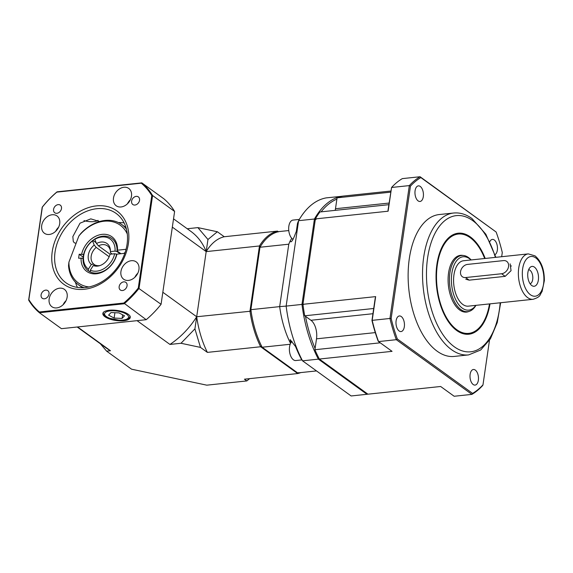 <?xml version="1.0" encoding="UTF-8"?>
<svg xmlns="http://www.w3.org/2000/svg" width="573" height="573" viewBox="0 0 573 573"><rect width="100%" height="100%" fill="white"/><g stroke="black" fill="none" stroke-linecap="round" stroke-linejoin="round"><path stroke-width="0.86" d="M162.825 292.259L196.689 316.747A72.048 54.951 125.9 0 1 169.945 344.437L181.004 343.27L194.92 328.852L200.478 347.403L207.369 352.388A72.048 38.448 -96 0 1 196.689 316.747L194.92 328.852M169.945 344.437L137.069 320.665M300.782 372.586A72.048 38.448 -96 0 1 297.709 373.553L244.435 379.19L246.841 380.93L206.796 385.171L131.568 369.191L106.614 351.142L110.467 350.733L77.591 326.961M298.426 372.6L297.709 373.553L260.643 346.751A72.048 38.448 -96 0 1 249.964 311.103L259.462 245.96A72.048 38.448 -96 0 1 277.518 231.098L278.378 231.721M207.369 352.388L260.643 346.751L261.596 345.97M200.478 347.403L181.004 343.27M207.956 239.493L206.187 251.604A72.048 38.448 -96 0 1 224.244 236.742L217.353 231.757L207.956 239.493L197.878 227.617L187.228 228.749M173.533 218.85L190.866 231.377A72.048 54.951 125.9 0 1 206.187 251.604L172.33 227.116M217.353 231.757L197.878 227.617M224.244 236.742L277.518 231.098L278.242 231.9M106.614 351.142L100.318 343.728M251.16 311.146L196.689 316.747L206.187 251.604L259.462 245.96L260.6 246.419M249.62 378.646L246.841 380.93M110.467 350.733A72.048 54.951 125.9 0 1 106.42 348.148L77.183 327.004M484.686 258.509A49.937 26.652 84 0 0 470.225 237.709A49.937 26.652 84 0 0 458.257 234.049L457.755 234.099A49.937 26.652 84 0 0 436.877 264.583M441.475 307.988A49.937 26.652 84 0 0 468.27 333.414L468.771 333.364A49.937 26.652 84 0 0 489.492 303.912M490.001 303.855A50.789 27.11 -96 0 1 468.621 334.238A50.789 27.11 -96 0 1 441.539 308.167A50.789 27.11 -96 0 1 436.905 264.389A50.789 27.11 -96 0 1 470.34 236.921A50.789 27.11 -96 0 1 485.195 258.452M401.272 316.54A7.85 4.19 84 0 0 399.388 315.959A7.85 4.19 84 0 0 396.05 324.203A7.85 4.19 84 0 0 401.043 331.566A7.85 4.19 84 0 0 404.459 325.063A7.85 4.19 84 0 0 401.272 316.54M475.296 370.072A7.85 4.19 84 0 0 473.413 369.492A7.85 4.19 84 0 0 470.075 377.743A7.85 4.19 84 0 0 475.067 385.099A7.85 4.19 84 0 0 478.484 378.595A7.85 4.19 84 0 0 475.296 370.072M495.043 254.656A7.85 4.19 84 0 0 497.45 247.536A7.85 4.19 84 0 0 494.277 239.972A7.85 4.19 84 0 0 492.393 239.399A7.85 4.19 84 0 0 489.865 241.605M420.253 186.44A7.85 4.19 84 0 0 418.369 185.867A7.85 4.19 84 0 0 415.031 194.111A7.85 4.19 84 0 0 420.023 201.474A7.85 4.19 84 0 0 423.44 194.97A7.85 4.19 84 0 0 420.253 186.44M453.608 213.02L439.212 214.546A71.338 38.069 84 0 0 408.134 273.672A71.338 38.069 84 0 0 437.135 351.192A71.338 38.069 84 0 0 454.231 356.427L468.628 354.902A71.338 38.069 -96 0 1 451.531 349.666A71.338 38.069 -96 0 1 422.537 272.154A71.338 38.069 -96 0 1 453.608 213.02C459.933 212.425 466.064 214.273 471.994 218.564L485.847 234.221L495.867 257.327M389.088 203.057L335.484 208.73L337.074 197.828A99.874 53.296 -96 0 1 343.112 196.088L390.843 191.031M319.34 359.042L367.938 394.188L440.651 386.489L454.16 396.258L471.916 394.382L396.308 339.696L378.552 341.58L392.054 351.349L319.34 359.042A99.874 53.296 -96 0 1 314.914 349.731L316.504 338.829A14.268 7.614 -96 0 0 310.946 320.278L304.743 315.795A99.874 53.296 -96 0 1 302.938 304.313L375.652 296.621L372.185 320.35L389.948 318.473L409.33 185.595L391.574 187.471L388.107 211.208L315.394 218.907L302.938 304.313M315.394 218.907A99.874 53.296 -96 0 1 319.884 211.981L388.852 204.676M335.484 208.73A14.268 7.614 -96 0 1 335.176 210.363M388.107 211.208A95.519 15.464 -78 0 0 388.05 210.133L391.574 187.471A114.142 60.917 84 0 1 402.325 178.618L420.081 176.742L496.132 232.015L420.847 177.573A113.282 60.459 84 0 0 410.461 186.125L391.158 318.438A113.282 60.459 84 0 0 397.304 338.951L472.589 393.4A113.282 60.459 84 0 0 482.982 384.848L489.471 340.355M337.074 197.828L390.679 192.156M304.743 315.795L373.703 308.489M380.25 342.812L314.914 349.731M501.676 256.711L502.285 252.528A113.282 60.459 84 0 0 496.132 232.015M482.982 384.848L482.667 385.529A114.142 60.917 -96 0 1 471.916 394.382L472.589 393.4M397.304 338.951L396.308 339.696A114.142 60.917 -96 0 1 389.948 318.473L391.158 318.438M371.956 320.472L372.185 320.35A114.142 60.917 84 0 0 378.552 341.58L378.108 340.985A113.282 60.459 -96 0 1 371.956 320.472L375.165 298.49A95.519 15.464 -78 0 0 375.652 296.621M410.461 186.125L409.33 185.595A114.142 60.917 -96 0 1 420.081 176.742L420.847 177.573M463.056 255.451A28.535 15.227 84 0 0 460.513 255.329A28.535 15.227 84 0 0 448.373 285.311A28.535 15.227 84 0 0 466.522 312.084A28.535 15.227 84 0 0 468.979 311.426M458.257 234.049A49.937 26.652 84 0 0 437.013 286.514A49.937 26.652 84 0 0 468.771 333.364M530.125 283.785A7.134 3.81 84 0 0 532.818 277.568A7.134 3.81 84 0 0 529.918 270.205A7.134 3.81 84 0 0 528.635 269.682M534.451 267.14A9.985 5.329 -96 0 1 538.391 279.782A9.985 5.329 -96 0 1 532.159 285.791A9.985 5.329 -96 0 1 527.812 276.902A9.985 5.329 -96 0 1 530.204 267.297A9.985 5.329 -96 0 1 534.451 267.14M470.992 259.956A26.824 14.318 84 0 0 452.068 271.989A26.824 14.318 84 0 0 462.311 308.159A26.824 14.318 84 0 0 475.798 305.359M475.955 305.345A28.249 15.077 -96 0 1 467.69 311.669A28.249 15.077 -96 0 1 460.921 309.599A28.249 15.077 -96 0 1 449.44 278.901A28.249 15.077 -96 0 1 461.745 255.486A28.249 15.077 -96 0 1 471.142 259.941M533.112 299.292L468.32 306.154A22.827 12.183 -96 0 1 462.848 304.478A22.827 12.183 -96 0 1 453.572 279.674A22.827 12.183 -96 0 1 463.514 260.751L528.306 253.889L535.067 255.88C541.313 261.274 544.407 269.532 544.35 280.641L542.065 291.557C539.594 294.851 541.256 296.678 533.112 299.292A22.827 12.183 -96 0 1 527.64 297.616A22.827 12.183 -96 0 1 518.364 272.812A22.827 12.183 -96 0 1 528.306 253.889M465.777 279.216L469.194 280.154L505.185 276.344L511.052 270.692L510.135 263.852M511.474 265.979A7.134 5.444 -54.1 0 0 510.994 266.008M467.518 264.411A7.134 5.444 -54.1 0 0 461.115 269.647A7.134 5.444 -54.1 0 0 462.382 276.766A7.134 5.444 -54.1 0 0 465.598 277.554L501.597 273.744A7.134 5.444 -54.1 0 0 508.007 268.508A7.134 5.444 -54.1 0 0 506.74 261.395A7.134 5.444 -54.1 0 0 503.517 260.6L467.518 264.411M44.422 298.798A4.706 3.588 -54.1 0 0 48.648 295.346A4.706 3.588 -54.1 0 0 47.81 290.647A4.706 3.588 -54.1 0 0 42.144 292.359A4.706 3.588 -54.1 0 0 42.295 298.275A4.706 3.588 -54.1 0 0 44.422 298.798M56.892 213.306A4.706 3.588 -54.1 0 0 61.125 209.847A4.706 3.588 -54.1 0 0 60.287 205.155A4.706 3.588 -54.1 0 0 54.614 206.867A4.706 3.588 -54.1 0 0 54.764 212.784A4.706 3.588 -54.1 0 0 56.892 213.306M134.949 205.041A4.706 3.588 -54.1 0 0 139.182 201.589A4.706 3.588 -54.1 0 0 138.344 196.89A4.706 3.588 -54.1 0 0 132.671 198.602A4.706 3.588 -54.1 0 0 132.821 204.518A4.706 3.588 -54.1 0 0 134.949 205.041M122.479 290.532A4.706 3.588 -54.1 0 0 126.705 287.08A4.706 3.588 -54.1 0 0 125.867 282.382A4.706 3.588 -54.1 0 0 120.201 284.093A4.706 3.588 -54.1 0 0 120.351 290.01A4.706 3.588 -54.1 0 0 122.479 290.532M99.566 221.529L90.799 218.857L80.019 223.176L72.843 236.606L73.287 241.462L74.318 242.816L76.087 243.317M123.811 320.73A13.838 5.057 -171.7 0 0 130.257 317.421A13.838 5.057 -171.7 0 0 117.286 310.48A13.838 5.057 -171.7 0 0 102.875 313.424A13.838 5.057 -171.7 0 0 109.515 318.975A13.838 5.057 -171.7 0 0 123.811 320.73M85.313 287.546A42.803 32.647 -54.1 0 0 123.754 256.138A42.803 32.647 -54.1 0 0 116.147 213.443A42.803 32.647 -54.1 0 0 64.613 228.992A42.803 32.647 -54.1 0 0 65.981 282.804A42.803 32.647 -54.1 0 0 85.313 287.546M84.238 289.286A45.274 34.53 125.9 0 1 60.387 230.224A45.274 34.53 125.9 0 1 126.332 223.241A45.274 34.53 125.9 0 1 84.238 289.286M77.462 287.41A42.803 32.647 125.9 0 1 75.414 282.167M118.496 222.596A42.803 32.647 125.9 0 1 124.112 222.897M56.713 307.909A10.701 8.158 -54.1 0 0 66.318 300.051A10.701 8.158 -54.1 0 0 64.42 289.379A10.701 8.158 -54.1 0 0 51.534 293.269A10.701 8.158 -54.1 0 0 51.878 306.72A10.701 8.158 -54.1 0 0 56.713 307.909M49.264 234.464A10.701 8.158 -54.1 0 0 58.876 226.607A10.701 8.158 -54.1 0 0 56.971 215.935A10.701 8.158 -54.1 0 0 44.085 219.824A10.701 8.158 -54.1 0 0 44.429 233.275A10.701 8.158 -54.1 0 0 49.264 234.464M121.053 206.968A10.701 8.158 -54.1 0 0 130.658 199.118A10.701 8.158 -54.1 0 0 128.76 188.445A10.701 8.158 -54.1 0 0 115.875 192.335A10.701 8.158 -54.1 0 0 116.219 205.786A10.701 8.158 -54.1 0 0 121.053 206.968M128.495 280.419A10.701 8.158 -54.1 0 0 138.107 272.562A10.701 8.158 -54.1 0 0 136.209 261.89A10.701 8.158 -54.1 0 0 123.324 265.779A10.701 8.158 -54.1 0 0 123.668 279.23A10.701 8.158 -54.1 0 0 128.495 280.419M138.286 288.04L151.781 195.543A82.183 62.679 -54.1 0 0 141.287 183.188L56.834 192.127A82.183 62.679 -54.1 0 0 42.352 207.125L28.858 299.622A82.183 62.679 -54.1 0 0 39.351 311.977L123.804 303.038A82.183 62.679 -54.1 0 0 138.286 288.04L161.07 304.313L174.615 211.458L152.583 195.529L139.038 288.384A82.748 63.109 125.9 0 1 124.183 303.762L39.408 312.736L61.44 328.673L146.215 319.691L123.804 303.038M39.351 311.977L39.408 312.736A82.748 63.109 125.9 0 1 28.65 300.066L42.194 207.218A82.748 63.109 125.9 0 1 57.049 191.833L141.825 182.859L163.857 198.788A82.748 63.109 -54.1 0 1 174.615 211.458M141.287 183.188L141.825 182.859A82.748 63.109 125.9 0 1 152.583 195.529L151.781 195.543M146.215 319.691A82.748 63.109 -54.1 0 0 161.07 304.313M28.65 300.066L28.858 299.622M58.582 227.252A9.985 7.614 -54.1 0 0 55.681 231.263M137.821 273.206A9.985 7.614 -54.1 0 0 134.92 277.217M66.031 300.696A9.985 7.614 -54.1 0 0 63.13 304.707M130.372 199.762A9.985 7.614 -54.1 0 0 127.471 203.773M124.126 253.381A4.283 1.561 8.3 0 1 125.079 252.6M127.306 234.042A35.669 27.203 -54.1 0 0 78.859 236.033L80.736 233.598A37.095 28.292 125.9 0 1 121.777 224.552A37.095 28.292 125.9 0 1 126.425 229.114M84.088 287.653A37.095 28.292 125.9 0 1 78.3 284.674A37.095 28.292 125.9 0 1 68.531 265.664L68.918 262.155A35.669 27.203 -54.1 0 0 89.044 286.951M120.96 253.717L117.028 250.874A19.976 15.235 -54.1 0 0 111.742 238.425A19.976 15.235 -54.1 0 0 83.622 254.412L79.181 254.262L78.608 258.201L83.049 258.351A19.976 15.235 -54.1 0 0 88.335 270.8A19.976 15.235 -54.1 0 0 116.455 254.813L116.913 254.147L124.835 253.309M83.149 257.127L79.181 254.262M126.053 249.298L117.486 250.208L117.028 250.874M78.859 236.033L68.918 262.155M116.913 254.147A21.402 16.323 125.9 0 1 96.414 273.787A21.402 16.323 125.9 0 1 81.094 257.936M81.674 253.997A21.402 16.323 125.9 0 1 102.166 234.357A21.402 16.323 125.9 0 1 117.486 250.208M93.764 264.146A11.417 8.702 125.9 0 1 96.207 247.393L94.208 245.058A13.064 9.963 -54.1 0 0 91.379 264.461L93.764 264.146L95.333 265.278M92.532 240.911A18.551 14.146 -54.1 0 0 88.421 269.102L88.4 270.843A19.976 15.235 125.9 0 1 88.335 270.8A19.976 15.235 125.9 0 1 92.847 240.374L92.532 240.911L94.208 245.058M91.379 264.461L88.421 269.102M109.164 256.761L96.207 247.393M92.847 240.374L96.178 242.787M112.129 254.004L110.503 252.829L110.403 251.604A13.064 9.963 -54.1 0 0 110.396 250.294A13.064 9.963 -54.1 0 0 96.479 243.525L98.477 245.86A11.417 8.702 125.9 0 1 107.473 245.903A11.417 8.702 125.9 0 1 110.417 251.11M115.037 251.11A18.551 14.146 -54.1 0 0 94.803 239.378L95.118 238.841A19.976 15.235 125.9 0 1 111.742 238.425A19.976 15.235 125.9 0 1 116.985 251.526L115.037 251.11L110.403 251.604M96.479 243.525L94.803 239.378M116.985 251.526L120.144 253.803M99.96 265.564A11.417 8.702 125.9 0 1 99.251 265.664A11.417 8.702 125.9 0 1 95.648 265.235L93.263 265.557A13.064 9.963 -54.1 0 0 99.179 265.8A13.064 9.963 -54.1 0 0 110.016 254.233L114.65 253.739L116.606 254.154A19.976 15.235 125.9 0 1 90.283 271.939L90.305 270.191L93.263 265.557M90.305 270.191A18.551 14.146 -54.1 0 0 114.65 253.739M98.477 245.86L110.052 254.226M83.973 220.605A10.701 3.911 -171.7 0 0 97.833 220.49A10.701 3.911 -171.7 0 0 98.047 220.34L97.833 220.49M108.591 315.143L114.127 318.072L122.092 318.416L124.52 315.816L118.991 312.887L111.026 312.55L108.591 315.143M114.908 312.715L114.127 318.072M122.615 314.806L122.092 318.416M290.79 342.955L290.146 339.624L295.575 346.565A96.694 51.599 -96 0 0 301.255 358.97L302.544 360.825L351.142 395.964L366.978 394.288L318.38 359.142L302.544 360.825A99.874 53.296 84 0 1 286.142 306.097L279.674 306.619A71.338 38.069 84 0 0 290.547 343.413M336.888 199.103A98.728 52.687 84 0 0 321.116 211.845M305.466 316.317A98.728 52.687 84 0 0 315.1 348.448M288.771 230.554L279.015 231.585A71.338 38.069 84 0 0 259.984 247.25L288.785 244.198L290.103 241.032L290.876 241.842C291.807 241.627 292.953 239.843 294.307 236.484L296.334 231.342L297.509 223.298L298.597 220.684L286.142 306.097L301.978 304.421L314.434 219.008L298.597 220.684A99.874 53.296 84 0 1 326.316 197.864L342.246 196.253M288.785 244.198L279.674 306.619L250.881 309.671A71.338 38.069 84 0 0 262.14 347.231L290.189 344.266M290.103 241.032L291.772 238.354M315.959 219.595L314.434 219.008A99.874 53.296 -96 0 1 342.153 196.188M319.089 358.562L318.38 359.142A99.874 53.296 -96 0 1 301.978 304.421L303.575 304.485M367.852 394.124A99.874 53.296 -96 0 1 366.978 394.288L367.372 393.78M262.14 347.231L297.659 372.916L316.511 370.924M259.984 247.25L250.881 309.671M301.899 359.894L295.84 360.539A9.985 5.329 -96 0 1 290.045 354.135A9.985 5.329 -96 0 1 290.883 342.797A9.985 5.329 -96 0 1 291.986 341.465M292.982 239.392A9.985 5.329 -96 0 1 290.339 236.183A9.985 5.329 -96 0 1 288.885 225.941A9.985 5.329 -96 0 1 293.018 220.089L299.328 219.423M495.38 257.377A68.481 36.55 84 0 0 472.718 220.626A68.481 36.55 84 0 0 427.322 260.013A68.481 36.55 84 0 0 456.896 348.477A68.481 36.55 84 0 0 500.186 302.78M372.944 313.718L310.946 320.278M375.279 332.605L316.504 338.829M535.798 257.943A19.976 10.658 84 0 0 522.705 278.979A19.976 10.658 84 0 0 540.833 292.094A19.976 10.658 84 0 0 535.798 257.943M465.598 277.554L469.194 280.154M501.597 273.744L505.185 276.344M105.088 312.7A12.126 4.434 -171.7 0 0 119.191 320.178A12.126 4.434 -171.7 0 0 125.394 313.567A12.126 4.434 -171.7 0 0 105.088 312.7M468.628 354.902L480.668 350.017L490.431 338.815L497.257 322.563L500.673 302.73M461.745 255.486L458.407 255.837M467.69 311.669L464.352 312.027M126.003 227.61L121.777 224.552M82.526 287.725L78.3 284.674M130.164 316.124C129.161 317.521 130.673 319.956 119.521 320.3L109.078 318.187L106.22 316.747C103.82 314.914 102.861 313.402 103.333 312.213"/></g></svg>
